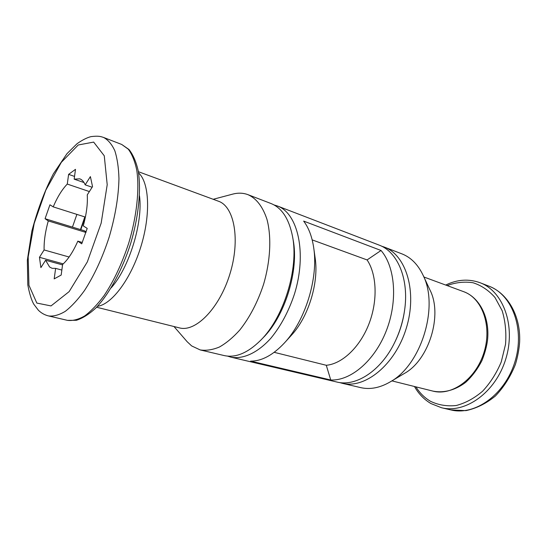 <?xml version="1.0" encoding="UTF-8"?>
<svg xmlns="http://www.w3.org/2000/svg" width="547" height="547" viewBox="0 0 547 547"><rect width="100%" height="100%" fill="white"/><g stroke="black" fill="none" stroke-linecap="round" stroke-linejoin="round"><path stroke-width="0.82" d="M86.132 231.901L84.395 230.779L72.443 227.114L76.895 214.397M312.18 239.887L367.085 259.928L381.04 250.485L303.647 221.091C308.727 227.805 312.091 236.755 313.732 247.941C318.443 278.047 305.315 320.658 284.474 342.894C273.049 355.092 261.76 361.17 250.608 361.129L330.744 379.994L326.285 365.28L274.191 352.323M313.732 247.941L315.154 258.068C318.983 282.724 308.392 317.096 291.346 335.325L284.474 342.894M367.085 259.928C376.904 274.498 377.909 301.028 368.849 324.173C359.817 347.345 342.087 363.899 326.285 365.28M381.04 250.485C395.255 266.943 397.977 301.185 386.203 331.031C374.504 360.924 350.654 380.972 330.744 379.994M54.18 278.874L61.175 275.059L62.611 264.44C68.06 259.545 73.134 251.784 77.831 241.152L81.729 243.825L87.212 228.386L83.253 225.877C86.474 214.219 87.814 203.887 87.253 194.896L92.539 186.609L90.385 176.599L85.182 184.845C83.828 181.631 82.016 179.621 79.739 178.821L74.166 179.156L75.493 169.338L68.614 174.37L67.274 184.072C62.091 189.426 57.401 197.029 53.209 206.869L49.941 204.804L45.066 218.711L48.28 220.913C45.298 231.504 43.91 241.179 44.102 249.945L39.459 257.302L40.888 267.62L45.599 260.235L49.572 266.977L52.156 268.331L55.63 268.379L54.18 278.874M138.357 171.683L218.431 201.214C234.369 206.52 240.53 239.873 229.884 274.088C219.429 308.364 195.566 332.467 179.402 327.879L96.593 307.229M213.2 199.286L232.646 194.137C238.082 192.694 243.21 192.879 248.044 194.691C256.488 198.513 262.792 206.732 266.957 219.34C271.633 236.878 270.492 260.912 263.531 284.461C257.623 302.279 249.705 317.472 239.777 330.032C233.111 337.444 226.328 343.106 219.436 347.01C212.639 349.841 206.233 350.818 200.209 349.936L191.662 345.93L187.17 341.731L173.994 326.532M248.044 194.691L271.004 203.525C281.869 207.867 289.048 218.868 292.549 236.543C298.901 268.515 283.797 317.54 260.55 340.398C247.709 353.034 235.579 358.087 224.161 355.564L200.209 349.936M292.549 236.543L293.151 239.948C299.147 270.191 284.939 316.296 262.963 337.916L260.55 340.398M274.081 204.961L277.336 205.959C297.978 213.159 307.154 253.247 294.477 293.992C288.713 311.305 280.864 326.026 270.922 338.162C257.644 352.972 242.93 359.543 230.766 357.116L227.511 356.104M277.336 205.959L378.948 245.029C397.642 251.627 409.443 279.449 404.472 311.004C402.838 321.752 399.672 332.029 394.975 341.841C381.321 370.716 355.912 387.071 336.74 382.004L230.766 357.116M404.472 311.004L404.336 311.92C402.797 322.06 399.809 331.755 395.378 341.007L394.975 341.841M381.471 246.129L384.09 247.012C406.223 254.909 417.587 292.002 406.23 328.426C395.119 364.917 364.849 389.19 342.107 383.262L339.448 382.51M384.09 247.012L401.819 253.829C410.79 257.322 417.84 264.372 422.961 274.984C439.33 306.457 421.231 365.211 389.977 382.018C379.775 387.905 369.984 389.765 360.603 387.604L342.107 383.262M422.961 274.984L430.017 290.108C442.851 315.01 428.951 360.124 404.322 373.485L389.977 382.018M62.549 264.905L45.599 260.235M69.107 257.015L44.102 249.945M85.954 232.441L48.28 220.913M85.394 217.097L53.209 206.869M89.373 191.566L67.274 184.072M84.019 182.548L74.166 179.156M92.135 187.238L85.182 184.845M82.282 242.478L77.831 241.152M61.852 270.068L55.63 268.379M63.24 263.873L39.459 257.302M72.443 227.114L45.066 218.711M74.536 176.421L68.614 174.37M36.834 303.072L28.943 285.254L28.177 256.933L34.188 223.429L45.825 190.144L61.305 162.356L78.242 144.982L93.66 142.097L104.265 155.799L107.205 184.722L101.174 223.121L87.335 261.897L69.141 291.619L51.021 305.923L36.834 303.072M48.594 315.947C44.628 314.969 41.21 313.055 38.338 310.197L33.702 304.077C31.37 299.824 29.401 293.411 27.801 284.843L27.35 260.14L31.822 231.244C37.497 209.863 44.69 190.705 53.408 173.775L66.98 153.68L76.963 143.786C82.077 140.135 86.741 137.748 90.952 136.627C98.549 135.683 100.662 136.49 103.595 137.461C108.101 139.841 111.848 144.271 114.822 150.74C117.256 158.35 118.637 167.649 118.959 178.637C118.569 196.551 115.328 215.976 109.229 236.913C102.48 257.651 94.228 275.538 84.47 290.56C78.023 299.462 71.65 306.375 65.353 311.291C59.254 314.969 53.668 316.522 48.594 315.947L67.513 320.364C72.737 320.98 78.46 319.503 84.689 315.934C91.096 311.14 97.551 304.385 104.06 295.653C113.885 280.919 122.125 263.346 128.784 242.936C136.812 216.044 139.629 189.098 136.736 170.028C134.863 161.18 132.046 154.233 128.299 149.187L121.714 144.456L128.996 149.509C133.078 154.739 136.141 161.782 138.172 170.643C141.345 189.706 138.678 216.591 130.671 243.463C122.179 270.184 109.263 293.937 95.91 307.927C89.243 314.122 82.747 318.238 76.416 320.282L67.513 320.364M80.819 229.685L85.182 217.029M139.485 195.826C143.17 222.314 129.071 268.085 111.116 287.907M138.555 172.907C149.338 182.438 150.89 214.335 140.88 246.67C130.959 279.025 111.725 304.515 97.448 306.327M423.904 277.008L463.644 291.667C482.18 298.115 492.279 325.937 484.006 352.391C475.958 378.907 451.952 396.219 433.005 391.126L391.898 380.876M447.125 285.568C455.788 282.382 464.424 281.438 473.039 282.744C481.367 285.425 488.683 290.341 494.987 297.486L502.167 310.723C505.332 321.123 506.46 332.309 505.537 344.282L501.278 361.854C496.573 373.109 490.344 382.9 482.591 391.221C474.249 398.325 465.456 403.091 456.212 405.512C447.056 406.476 438.537 405.095 430.646 401.368C424.711 397.929 419.802 393.095 415.911 386.866M445.716 285.049C457.285 279.421 468.731 278.649 480.054 282.731C503.219 291.148 516.108 325.93 505.749 359.085C495.65 392.329 465.422 413.826 441.532 407.741L450.851 409.922C474.782 416 504.922 394.79 514.912 361.909C525.161 329.109 512.183 294.614 488.977 286.177C507.896 293.411 520.744 315.995 519.65 341.854C519.151 349.095 517.742 356.603 515.431 364.377C510.57 376.548 503.896 387.091 495.404 396.007C486.174 403.563 476.348 408.431 465.935 410.626L450.851 409.922M103.595 137.461L121.714 144.456M84.812 216.913L80.464 229.576M463.644 291.667C479.89 297.554 490.242 318.279 487.425 341.013C486.488 347.304 484.663 353.834 481.934 360.603C477.565 369.15 472.116 376.418 465.579 382.415C455.275 390.216 443.692 393.245 433.005 391.126M414.455 386.497C418.653 393.895 424.178 399.597 431.029 403.604L441.532 407.741M480.054 282.731L488.977 286.177"/></g></svg>
